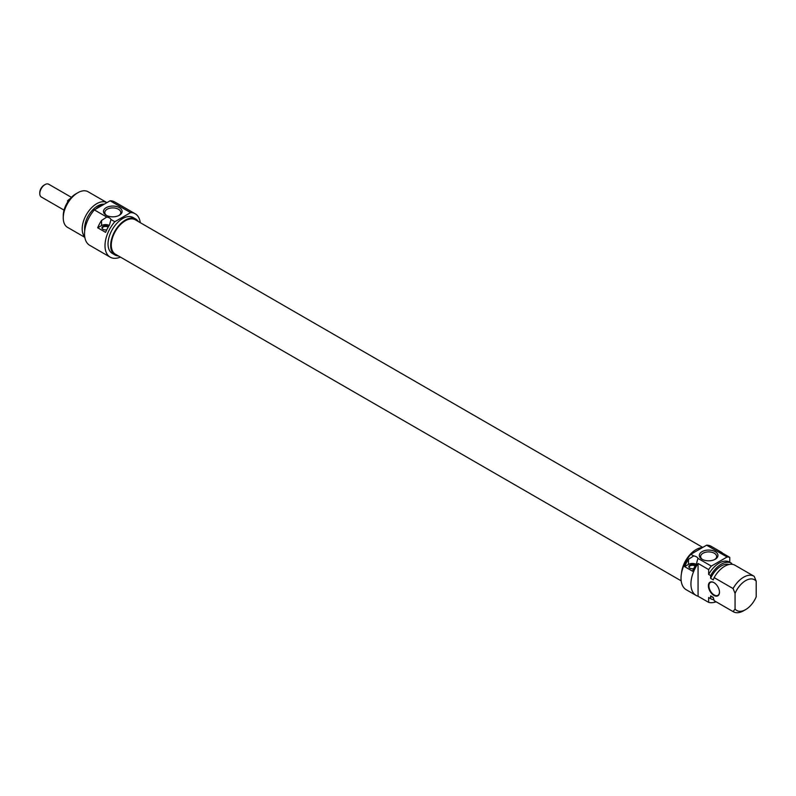 <?xml version="1.0" encoding="UTF-8"?>
<svg xmlns="http://www.w3.org/2000/svg" width="796" height="796" viewBox="0 0 796 796"><rect width="100%" height="100%" fill="white"/><g stroke="black" fill="none" stroke-linecap="round" stroke-linejoin="round"><path stroke-width="1.19" d="M697.923 558.364L696.42 563.867A25.034 14.457 120 0 0 692.55 571.22L684.62 566.643A25.034 14.457 -60 0 1 688.49 559.289L693.694 555.916L690.848 554.275A25.034 14.457 120 0 0 686.212 589.717L696.122 595.438A25.034 14.457 -60 0 1 698.072 563.459L708.639 569.568A25.034 14.457 -60 0 1 711.325 566.105L697.923 558.364A5.602 3.234 180 0 0 693.694 555.916M721.156 552.076L711.246 546.355A25.034 14.457 120 0 0 706.609 545.18L727.086 557.001A25.034 14.457 -60 0 1 729.773 557.359L719.206 551.26A25.034 14.457 -60 0 1 721.156 552.076A25.034 14.457 -60 0 1 722.838 553.349M716.082 601.786A25.034 14.457 -60 0 1 708.639 602.363L698.072 596.264A25.034 14.457 -60 0 1 696.122 595.438M698.072 596.264L698.072 563.459M708.639 569.568L708.639 574.443L710.619 575.588L710.619 578.344L713.266 579.866L714.141 577.617L733.076 588.552L735.066 593.398L735.066 609.03L733.076 611.587L714.141 600.652L713.266 597.398L710.619 595.876L710.619 598.622L708.639 597.478L708.639 602.363M719.475 592.214A7.851 4.527 -120 0 0 713.922 582.602A7.851 4.527 -120 0 0 708.37 585.806A7.851 4.527 -120 0 0 713.922 595.418A7.851 4.527 -120 0 0 719.475 592.214M719.475 592.065A7.472 4.318 60 0 1 717.922 595.328A7.472 4.318 60 0 1 712.161 593.328A7.472 4.318 60 0 1 708.898 585.806A7.472 4.318 60 0 1 710.45 582.393A7.472 4.318 60 0 1 714.052 582.682M696.152 564.274A5.602 3.234 0 0 0 688.49 564.414L684.62 566.643M695.396 565.508A3.592 2.08 0 0 0 694.998 565.24A3.592 2.08 0 0 0 690.421 564.991A3.592 2.08 0 0 0 689.177 567.548A3.592 2.08 0 0 0 693.704 568.652M689.346 567.737A3.274 1.89 180 0 1 689.187 567.16A3.274 1.89 180 0 1 691.207 565.419A3.274 1.89 180 0 1 694.769 565.827A3.274 1.89 180 0 1 695.087 566.036M711.325 566.105L727.086 557.001M706.609 545.18L690.848 554.275M715.226 551.648A9.313 5.373 0 0 0 702.052 551.648A9.313 5.373 0 0 0 702.052 559.25A9.313 5.373 0 0 0 715.226 559.25A9.313 5.373 0 0 0 715.226 551.648M702.55 559.518A8 4.617 180 0 1 700.639 556.523A8 4.617 180 0 1 705.574 552.255A8 4.617 180 0 1 714.301 553.25A8 4.617 180 0 1 716.639 556.523A8 4.617 180 0 1 714.728 559.518M735.066 593.398A17.751 10.248 -60 0 1 756.2 581.199L754.22 576.354A20.557 11.87 120 0 0 753.921 576.175A20.557 11.87 120 0 0 733.076 588.552M735.066 609.03A17.751 10.248 -60 0 0 745.633 609.607A17.751 10.248 -60 0 0 756.2 596.831L756.2 581.199M708.639 574.443A20.557 11.87 -60 0 1 729.484 562.066A20.557 11.87 -60 0 1 729.773 562.245L729.773 557.359M731.763 564.294L731.763 563.389A20.557 11.87 -60 0 0 731.464 563.21L729.484 562.066M733.076 611.587A20.557 11.87 120 0 0 733.375 611.766A20.557 11.87 120 0 0 743.653 610.751L745.633 609.607M714.141 577.617A20.557 11.87 -60 0 1 734.987 565.24A20.557 11.87 -60 0 1 735.275 565.419M710.619 578.344A18.407 10.627 -60 0 1 729.096 564.503M710.619 575.588A20.557 11.87 -60 0 1 731.464 563.21M714.738 601A20.557 11.87 -60 0 1 714.43 600.831A20.557 11.87 -60 0 1 714.141 600.652M713.345 597.726L711.992 596.94A18.407 10.627 -60 0 1 710.619 595.876M713.883 599.726A20.557 11.87 -60 0 1 710.918 598.801A20.557 11.87 -60 0 1 710.619 598.622M709.236 597.826A20.557 11.87 -60 0 1 708.928 597.657A20.557 11.87 -60 0 1 708.639 597.478M681.485 573.359A20.736 11.97 -60 0 1 696.092 549.578A20.736 11.97 -60 0 1 702.45 547.578M702.749 547.409L135.28 219.786A19.87 11.472 120 0 0 119.967 225.109A19.87 11.472 120 0 0 111.291 245.108A19.87 11.472 120 0 0 115.41 254.203L681.177 580.851M45.014 184.592L44.098 185.13A6.069 3.502 120 0 0 39.8 192.562L39.8 193.637A7.383 4.259 -60 0 1 45.014 184.592A7.383 4.259 -60 0 1 48.705 184.234L71.421 197.338M64.038 210.124L41.332 197.01A7.383 4.259 -60 0 1 39.8 193.637M68.098 201.398L67.441 201.02A7.383 4.259 -60 0 1 70.058 198.821M67.441 201.02L69.033 200.094M75.799 193.906L77.779 192.761L75.799 193.906A17.751 10.248 120 0 0 63.252 215.636L63.252 217.925A20.557 11.87 -60 0 1 77.779 192.761A20.557 11.87 -60 0 1 88.058 191.736L106.923 202.632A20.557 11.87 120 0 0 96.724 203.696A20.557 11.87 120 0 0 83.869 220.064A20.557 11.87 120 0 0 84.724 236.87M84.804 237.317L67.511 227.338A20.557 11.87 -60 0 1 63.252 217.925M103.778 204.184A18.407 10.627 120 0 0 97.6 205.955A18.407 10.627 120 0 0 84.734 230.621M104.575 203.985A20.557 11.87 120 0 0 100.246 205.726A20.557 11.87 120 0 0 95.908 208.99M110.107 200.791L130.584 212.612A25.034 14.457 -60 0 1 135.221 213.786L114.743 201.965A25.034 14.457 120 0 0 110.107 200.791L94.346 209.895A25.034 14.457 120 0 0 89.709 245.327L110.186 257.158A25.034 14.457 -60 0 1 114.823 221.716L110.992 219.507L109.49 225.009A25.034 14.457 120 0 0 105.629 232.362L97.699 227.785A25.034 14.457 -60 0 1 101.56 220.432L106.763 217.059L94.346 209.895M135.221 213.786A25.034 14.457 -60 0 1 140.255 222.661M120.385 257.078A25.034 14.457 -60 0 1 110.186 257.158M97.699 227.785L101.56 225.557A5.602 3.234 180 0 1 109.231 225.417M108.465 226.651A3.592 2.08 0 0 0 103.749 226.044A3.592 2.08 0 0 0 102.246 228.691A3.592 2.08 0 0 0 102.983 229.308A3.592 2.08 0 0 0 106.773 229.785M102.415 228.88A3.274 1.89 180 0 1 102.256 228.303A3.274 1.89 180 0 1 104.505 226.512A3.274 1.89 180 0 1 108.157 227.178M106.763 217.059A5.602 3.234 180 0 1 110.992 219.507M114.823 221.716L130.584 212.612M106.206 215.248A9.313 5.373 0 0 0 119.38 215.248A9.313 5.373 0 0 0 119.38 207.647A9.313 5.373 0 0 0 106.206 207.647A9.313 5.373 0 0 0 106.206 215.248L106.206 215.248M106.704 215.507A8 4.617 180 0 1 104.793 212.512A8 4.617 180 0 1 112.793 207.895A8 4.617 180 0 1 120.793 212.512A8 4.617 180 0 1 118.883 215.507M114.972 254.959L112.336 253.436A20.736 11.97 -60 0 1 109.151 236.81A20.736 11.97 -60 0 1 122.703 218.542A20.736 11.97 -60 0 1 133.071 217.507L135.718 219.039A20.736 11.97 120 0 0 125.35 220.064A20.736 11.97 120 0 0 111.798 238.342A20.736 11.97 120 0 0 114.972 254.959A20.736 11.97 120 0 0 118.375 255.924M138.255 221.507A20.736 11.97 120 0 0 135.718 219.039M688.49 559.289L688.49 564.414M101.56 220.432L101.56 225.557M753.921 576.175L734.987 565.24M733.375 611.766L714.43 600.831M710.918 598.801L708.928 597.657"/></g></svg>
